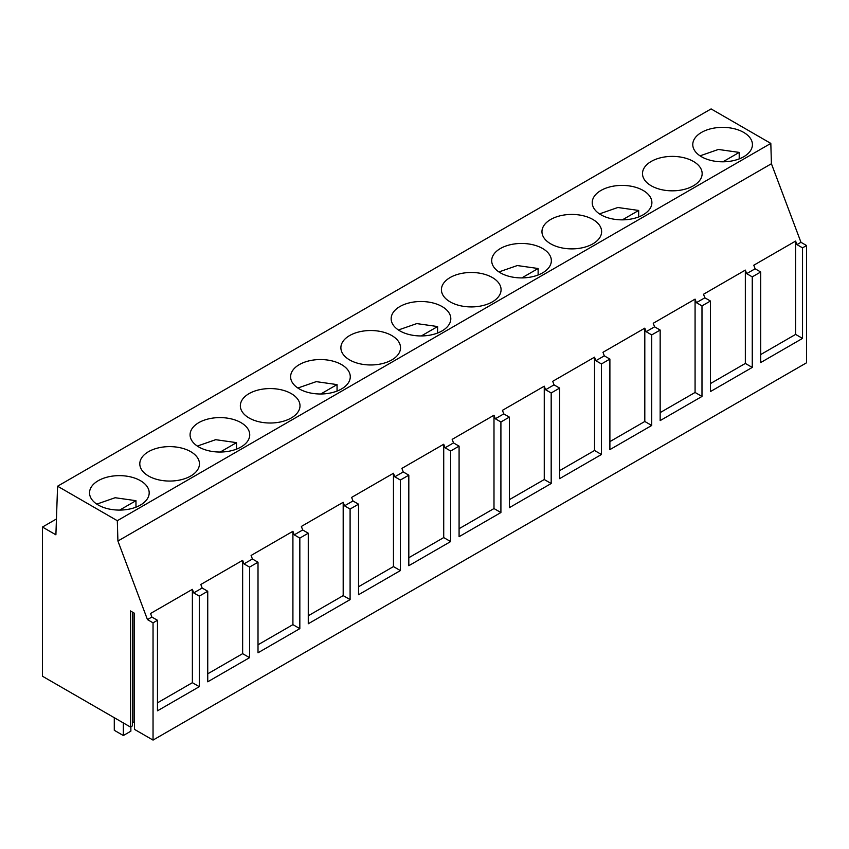 <?xml version="1.0" encoding="UTF-8"?>
<svg xmlns="http://www.w3.org/2000/svg" width="849" height="849" viewBox="0 0 849 849"><rect width="100%" height="100%" fill="white"/><g stroke="black" fill="none" stroke-linecap="round" stroke-linejoin="round"><path stroke-width="1.27" d="M132.348 612.044L132.348 725.906L130.417 727.02L42.45 676.229L42.45 527.049L56.448 518.972M57.583 486.212L117.311 520.702L770.818 143.396L711.091 108.916L57.583 486.212L55.896 534.817L42.45 527.049M130.417 727.02L130.417 610.93L134.439 613.254L134.439 729.344L153.043 740.084L806.55 362.788L806.55 245.531L800.968 242.305L771.423 163.73L117.915 541.025L147.461 619.6L151.886 617.053L157.468 620.269L157.468 710.825L199.292 686.682L192.373 682.692L157.468 702.845M132.348 722.488L134.439 721.799M147.461 619.6L153.043 622.826L153.043 740.084M117.311 520.702L117.915 541.025M701.507 132.412A29.832 17.224 0 0 0 692.773 144.585A29.832 17.224 0 0 0 711.186 160.493A29.832 17.224 0 0 0 743.692 156.768A29.832 17.224 0 0 0 752.426 144.585A29.832 17.224 0 0 0 734.014 128.677A29.832 17.224 0 0 0 701.507 132.412M140.456 505.038A29.832 17.224 0 0 0 149.191 492.866A29.832 17.224 0 0 0 130.778 476.947A29.832 17.224 0 0 0 98.272 480.683A29.832 17.224 0 0 0 89.538 492.866A29.832 17.224 0 0 0 107.95 508.774A29.832 17.224 0 0 0 140.456 505.038M391.803 359.923A29.832 17.224 0 0 0 400.537 347.75A29.832 17.224 0 0 0 382.124 331.832A29.832 17.224 0 0 0 349.618 335.567A29.832 17.224 0 0 0 340.884 347.75A29.832 17.224 0 0 0 359.297 363.659A29.832 17.224 0 0 0 391.803 359.923M249.075 393.618A29.832 17.224 0 0 0 240.341 405.79A29.832 17.224 0 0 0 258.754 421.709A29.832 17.224 0 0 0 291.26 417.973A29.832 17.224 0 0 0 300.005 405.79A29.832 17.224 0 0 0 281.592 389.882A29.832 17.224 0 0 0 249.075 393.618M693.421 185.782A29.832 17.224 0 0 0 702.155 173.61A29.832 17.224 0 0 0 683.742 157.702A29.832 17.224 0 0 0 651.236 161.427A29.832 17.224 0 0 0 642.502 173.61A29.832 17.224 0 0 0 660.915 189.518A29.832 17.224 0 0 0 693.421 185.782M600.965 190.452A29.832 17.224 0 0 0 592.231 202.635A29.832 17.224 0 0 0 610.643 218.543A29.832 17.224 0 0 0 643.149 214.808A29.832 17.224 0 0 0 651.894 202.635A29.832 17.224 0 0 0 633.471 186.716A29.832 17.224 0 0 0 600.965 190.452M500.432 248.502A29.832 17.224 0 0 0 491.688 260.675A29.832 17.224 0 0 0 510.1 276.594A29.832 17.224 0 0 0 542.617 272.858A29.832 17.224 0 0 0 551.351 260.675A29.832 17.224 0 0 0 532.939 244.767A29.832 17.224 0 0 0 500.432 248.502M492.346 301.883A29.832 17.224 0 0 0 501.08 289.7A29.832 17.224 0 0 0 482.667 273.792A29.832 17.224 0 0 0 450.161 277.527A29.832 17.224 0 0 0 441.416 289.7A29.832 17.224 0 0 0 459.84 305.608A29.832 17.224 0 0 0 492.346 301.883M442.074 330.898A29.832 17.224 0 0 0 450.808 318.725A29.832 17.224 0 0 0 432.396 302.817A29.832 17.224 0 0 0 399.89 306.542A29.832 17.224 0 0 0 391.156 318.725A29.832 17.224 0 0 0 409.568 334.633A29.832 17.224 0 0 0 442.074 330.898M299.347 364.592A29.832 17.224 0 0 0 290.613 376.765A29.832 17.224 0 0 0 309.025 392.684A29.832 17.224 0 0 0 341.531 388.948A29.832 17.224 0 0 0 350.276 376.765A29.832 17.224 0 0 0 331.853 360.857A29.832 17.224 0 0 0 299.347 364.592M198.804 422.643A29.832 17.224 0 0 0 190.07 434.815A29.832 17.224 0 0 0 208.483 450.723A29.832 17.224 0 0 0 240.999 446.998A29.832 17.224 0 0 0 249.733 434.815A29.832 17.224 0 0 0 231.321 418.907A29.832 17.224 0 0 0 198.804 422.643M190.728 476.013A29.832 17.224 0 0 0 199.462 463.841A29.832 17.224 0 0 0 181.049 447.932A29.832 17.224 0 0 0 148.543 451.657A29.832 17.224 0 0 0 139.798 463.841A29.832 17.224 0 0 0 158.222 479.749A29.832 17.224 0 0 0 190.728 476.013M592.889 243.833A29.832 17.224 0 0 0 601.623 231.66A29.832 17.224 0 0 0 583.21 215.742A29.832 17.224 0 0 0 550.693 219.477A29.832 17.224 0 0 0 541.959 231.66A29.832 17.224 0 0 0 560.372 247.568A29.832 17.224 0 0 0 592.889 243.833M133.993 721.533L133.993 612.989M199.292 686.682L199.292 596.125L207.74 591.254L202.158 588.028L193.71 592.899L192.373 589.355L192.373 682.692M153.043 622.826L157.468 620.269M207.74 591.254L207.74 681.8L249.564 657.657L249.564 567.1L258.011 562.229L258.011 652.785L299.835 628.631L299.835 538.086L308.272 533.204L308.272 623.76L350.096 599.606L350.096 509.06L358.543 504.179L358.543 594.735L400.367 570.592L400.367 480.035L408.815 475.164L408.815 565.71L450.639 541.566L450.639 451.01L459.086 446.139L459.086 536.685L500.91 512.541L500.91 421.985L509.358 417.114L509.358 507.67L551.181 483.516L551.181 392.97L559.629 388.089L559.629 478.645L601.453 454.491L601.453 363.945L609.89 359.063L609.89 449.62L651.724 425.476L651.724 334.92L660.161 330.049L660.161 420.595L701.985 396.451L701.985 305.895L710.433 301.024L710.433 391.569L752.256 367.426L752.256 276.87L760.704 271.998L760.704 362.555L802.528 338.401L802.528 247.855L806.55 245.531M192.373 589.355L150.549 613.498L151.886 617.053M249.564 567.1L243.981 563.885L242.644 560.329L200.82 584.483L202.158 588.028M243.981 563.885L252.418 559.003L251.092 555.458L292.916 531.304L294.242 534.859L302.69 529.978L301.363 526.433L343.187 502.29L344.514 505.834L352.961 500.963L351.624 497.408L393.448 473.264L394.785 476.809L403.233 471.938L401.895 468.383L443.719 444.239L445.056 447.784L453.504 442.913L452.167 439.368L493.991 415.214L495.328 418.769L503.775 413.887L502.438 410.343L544.262 386.189L545.599 389.744L554.036 384.862L552.71 381.318L594.533 357.174L595.86 360.719L604.308 355.848L602.981 352.293L644.805 328.149L646.131 331.694L654.579 326.823L653.242 323.267L695.066 299.124L696.403 302.668L704.85 297.797L703.513 294.253L745.337 270.099L746.674 273.654L755.122 268.772L753.785 265.228L795.609 241.084L796.946 244.629L800.968 242.305M770.818 143.396L771.423 163.73M199.292 596.125L193.71 592.899M258.011 562.229L252.418 559.003M242.644 560.329L242.644 653.666L207.74 673.819M249.564 657.657L242.644 653.666M299.835 538.086L294.242 534.859M308.272 533.204L302.69 529.978M292.916 531.315L292.916 624.641L258.011 644.794M299.835 628.631L292.916 624.641M350.096 509.06L344.514 505.834M358.543 504.179L352.961 500.963M343.187 502.29L343.187 595.616L308.272 615.769M350.096 599.606L343.187 595.616M400.367 480.035L394.785 476.809M408.815 475.164L403.233 471.938M393.458 473.264L393.458 566.591L358.543 586.744M400.367 570.592L393.458 566.591M450.639 451.01L445.056 447.784M459.086 446.139L453.504 442.913M443.719 444.239L443.719 537.576L408.815 557.729M450.639 541.566L443.719 537.576M500.91 421.985L495.328 418.769M509.358 417.114L503.775 413.887M493.991 415.214L493.991 508.551L459.086 528.704M500.91 512.541L493.991 508.551M551.181 392.97L545.599 389.744M559.629 388.089L554.036 384.862M544.262 386.199L544.262 479.526L509.358 499.679M551.181 483.516L544.262 479.526M601.453 363.945L595.86 360.719M609.89 359.063L604.308 355.848M594.533 357.174L594.533 450.501L559.629 470.654M601.453 454.491L594.533 450.501M651.724 334.92L646.131 331.694M660.161 330.049L654.579 326.823M644.805 328.149L644.805 421.475L609.89 441.629M651.724 425.476L644.805 421.475M701.985 305.895L696.403 302.668M710.433 301.024L704.85 297.797M695.076 299.124L695.076 392.461L660.161 412.614M701.985 396.451L695.076 392.461M752.256 276.87L746.674 273.654M760.704 271.998L755.122 268.772M745.337 270.099L745.337 363.436L710.433 383.589M752.256 367.426L745.337 363.436M802.528 247.855L796.946 244.629M795.609 241.084L795.609 334.41L760.704 354.564M802.528 338.401L795.609 334.41M135.967 507.171L135.967 500.687L115.146 497.726L96.786 504.115M135.967 500.687L119.698 510.079M236.51 449.121L236.51 442.637L215.688 439.686L197.318 446.075M236.51 442.637L220.241 452.039M337.053 391.071L337.053 384.597L316.231 381.636L297.861 388.025M337.053 384.597L320.773 393.989M437.596 333.031L437.596 326.547L416.774 323.596L398.404 329.974M437.596 326.547L421.316 335.949M538.128 274.98L538.128 268.507L517.306 265.546L498.936 271.935M538.128 268.507L521.859 277.899M638.671 216.941L638.671 210.456L617.849 207.496L599.479 213.884M638.671 210.456L622.391 219.849M739.214 158.89L739.214 152.406L718.392 149.456L700.022 155.845M739.214 152.406L722.934 161.809M130.873 726.765L130.873 731.169L123.338 735.531L123.338 722.934M114.286 717.702L114.286 730.299L123.338 735.531"/></g></svg>
